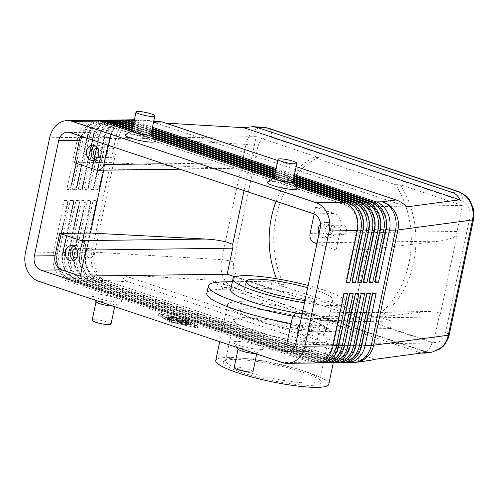 <?xml version="1.0" encoding="UTF-8"?>
<svg xmlns="http://www.w3.org/2000/svg" width="499" height="499" viewBox="0 0 499 499"><rect width="100%" height="100%" fill="white"/><g stroke="black" fill="none" stroke-linecap="round" stroke-linejoin="round"><path stroke-width="0.37" stroke-dasharray="2.5 1.87" d="M309.63 320.002A44.268 7.098 11.9 0 0 248.851 308.881A44.268 7.098 11.9 0 0 239.919 311.214A44.268 7.098 11.9 0 0 256.842 320.682A44.268 7.098 11.9 0 0 317.62 331.81A44.268 7.098 11.9 0 0 326.552 329.471A44.268 7.098 11.9 0 0 309.63 320.002M431.791 352.182L424.449 351.539A9.624 5.526 108.4 0 0 429.078 348.764A9.624 5.526 108.4 0 0 432.146 342.171C438.777 343.543 443.249 340.387 445.557 332.714A9.624 1.541 -168.1 0 1 448.994 334.311A9.624 1.541 -168.1 0 1 449.237 334.773L449.219 334.823M238.453 285.197A9.624 5.526 -71.6 0 1 233.825 287.973C229.216 286.22 225.698 282.627 223.265 277.182C220.97 271.637 220.433 265.792 221.65 259.648A9.624 1.541 -168.1 0 1 227.55 260.466A9.624 1.541 -168.1 0 1 233.594 262.031C232.578 270.134 235.222 275.66 241.522 278.604A9.624 5.526 -71.6 0 1 238.453 285.197M268.605 128.255A9.624 5.526 -71.6 0 1 271.001 130.763A9.624 5.526 -71.6 0 1 271.294 137.312C264.663 135.94 260.191 139.096 257.883 146.768A9.624 1.541 11.9 0 0 251.839 145.203A9.624 1.541 11.9 0 0 245.938 144.386C247.298 138.292 250.055 133.62 254.203 130.37C257.172 128.168 260.347 127.151 263.734 127.314M445.557 332.714L469.846 217.452C470.863 209.349 468.218 203.823 461.918 200.885A9.624 5.526 108.4 0 0 461.625 194.329A9.624 5.526 108.4 0 0 459.423 191.903M421.437 353.055L223.714 287.38C220.022 286.12 215.955 283.7 211.495 280.12L121.912 274.887C122.567 278.242 124.713 280.55 128.349 281.804L362.386 359.854L370.133 360.44M158.364 121.157L154.035 122.442L165.618 123.116M183.694 320.539L179.147 319.822L179.21 319.048L171.145 319.148L169.46 318.699L179.44 318.524L181.131 318.967L181.068 319.797L187.113 320.969L179.752 321.113L178.062 320.664L183.694 320.539L183.301 322.398L177.862 322.473L179.359 322.972L186.72 322.828L180.675 321.655L180.744 320.832L179.054 320.383L169.067 320.558L170.758 321.007L178.817 320.907L178.754 321.68L183.301 322.398L183.694 320.539M315.393 362.973A23.097 18.544 89.3 0 1 310.397 362.187L66.735 280.931A23.097 18.544 89.3 0 1 55.426 270.165A23.097 18.544 89.3 0 1 53.499 252.637L64.465 200.586L68.17 201.259L57.198 253.317A20.403 16.38 -90.7 0 0 58.901 268.799A20.403 16.38 -90.7 0 0 68.887 278.305L312.549 359.561A20.403 16.38 -90.7 0 0 316.965 360.259A20.403 16.38 -90.7 0 0 324.974 357.527A20.403 16.38 -90.7 0 0 332.546 345.14L343.749 293.081L332.777 345.14A20.403 16.38 89.3 0 1 325.198 357.521A20.403 16.38 89.3 0 1 317.196 360.253A20.403 16.38 89.3 0 1 312.779 359.561L69.118 278.305A20.403 16.38 89.3 0 1 59.132 268.793A20.403 16.38 89.3 0 1 57.429 253.311L68.394 201.259L67.908 200.542L56.942 252.594A23.097 18.544 -90.7 0 0 58.87 270.121A23.097 18.544 -90.7 0 0 70.178 280.887L313.84 362.143A23.097 18.544 -90.7 0 0 317.115 362.848M344.079 362.605A23.097 18.544 89.3 0 1 339.083 361.819L95.421 280.563A23.097 18.544 89.3 0 1 84.113 269.797A23.097 18.544 89.3 0 1 82.185 252.269L93.157 200.218L96.6 200.174L85.628 252.226A23.097 18.544 -90.7 0 0 87.556 269.753A23.097 18.544 -90.7 0 0 98.864 280.519L342.526 361.775A23.097 18.544 -90.7 0 0 345.801 362.48M321.131 362.898A23.097 18.544 89.3 0 1 316.135 362.112L72.474 280.856A23.097 18.544 89.3 0 1 61.165 270.09A23.097 18.544 89.3 0 1 59.238 252.563L70.203 200.511L73.902 201.184L62.936 253.243A20.403 16.38 -90.7 0 0 64.639 268.724A20.403 16.38 -90.7 0 0 74.625 278.23L318.287 359.486A20.403 16.38 -90.7 0 0 322.703 360.184A20.403 16.38 -90.7 0 0 330.706 357.452A20.403 16.38 -90.7 0 0 338.285 345.065L349.487 293.007L338.515 345.065A20.403 16.38 89.3 0 1 330.937 357.452A20.403 16.38 89.3 0 1 322.934 360.178A20.403 16.38 89.3 0 1 318.518 359.486L74.856 278.23A20.403 16.38 89.3 0 1 64.87 268.718A20.403 16.38 89.3 0 1 63.167 253.236L74.133 201.184L73.646 200.467L62.681 252.519A23.097 18.544 -90.7 0 0 64.608 270.046A23.097 18.544 -90.7 0 0 75.917 280.812L319.578 362.068A23.097 18.544 -90.7 0 0 322.853 362.779M326.87 362.823A23.097 18.544 89.3 0 1 321.867 362.037L78.212 280.781A23.097 18.544 89.3 0 1 66.903 270.015A23.097 18.544 89.3 0 1 64.976 252.488L75.942 200.436L79.64 201.116L68.675 253.168A20.403 16.38 -90.7 0 0 70.378 268.649A20.403 16.38 -90.7 0 0 80.364 278.155L324.026 359.417A20.403 16.38 -90.7 0 0 328.442 360.11A20.403 16.38 -90.7 0 0 336.445 357.378A20.403 16.38 -90.7 0 0 344.023 344.99L354.995 292.938L344.254 344.99A20.403 16.38 89.3 0 1 336.675 357.378A20.403 16.38 89.3 0 1 328.666 360.11A20.403 16.38 89.3 0 1 324.256 359.411L80.595 278.155A20.403 16.38 89.3 0 1 70.609 268.649A20.403 16.38 89.3 0 1 68.899 253.168L79.871 201.109L79.385 200.392L68.413 252.444A23.097 18.544 -90.7 0 0 70.347 269.971A23.097 18.544 -90.7 0 0 81.655 280.737L325.311 361.993A23.097 18.544 -90.7 0 0 328.585 362.704M332.602 362.754A23.097 18.544 89.3 0 1 327.606 361.962L83.951 280.706A23.097 18.544 89.3 0 1 72.642 269.947A23.097 18.544 89.3 0 1 70.708 252.419L81.68 200.361L85.379 201.041L74.407 253.093A20.403 16.38 -90.7 0 0 76.116 268.574A20.403 16.38 -90.7 0 0 86.102 278.086L329.764 359.342A20.403 16.38 -90.7 0 0 334.18 360.035A20.403 16.38 -90.7 0 0 342.183 357.303A20.403 16.38 -90.7 0 0 349.762 344.921L360.733 292.863L349.992 344.915A20.403 16.38 89.3 0 1 342.414 357.303A20.403 16.38 89.3 0 1 334.405 360.035A20.403 16.38 89.3 0 1 329.995 359.336L86.333 278.08A20.403 16.38 89.3 0 1 76.347 268.574A20.403 16.38 89.3 0 1 74.638 253.093L85.61 201.035L85.123 200.317L74.151 252.375A23.097 18.544 -90.7 0 0 76.085 269.897A23.097 18.544 -90.7 0 0 87.387 280.663L331.049 361.918A23.097 18.544 -90.7 0 0 334.324 362.63M338.341 362.679A23.097 18.544 89.3 0 1 333.344 361.894L89.683 280.631A23.097 18.544 89.3 0 1 78.38 269.872A23.097 18.544 89.3 0 1 76.447 252.344L87.419 200.292L91.117 200.966L80.146 253.018A20.403 16.38 -90.7 0 0 81.855 268.506A20.403 16.38 -90.7 0 0 91.841 278.012L335.503 359.268A20.403 16.38 -90.7 0 0 339.913 359.96A20.403 16.38 -90.7 0 0 347.922 357.234A20.403 16.38 -90.7 0 0 355.5 344.846L366.696 292.788L355.731 344.84A20.403 16.38 89.3 0 1 348.152 357.228A20.403 16.38 89.3 0 1 340.143 359.96A20.403 16.38 89.3 0 1 335.727 359.268L92.072 278.005A20.403 16.38 89.3 0 1 82.079 268.499A20.403 16.38 89.3 0 1 80.376 253.018L91.348 200.966L90.862 200.242L79.89 252.301A23.097 18.544 -90.7 0 0 81.824 269.828A23.097 18.544 -90.7 0 0 93.126 280.588L336.788 361.85A23.097 18.544 -90.7 0 0 340.062 362.555M93.157 200.218L96.856 200.891L85.884 252.949A20.403 16.38 -90.7 0 0 87.587 268.431A20.403 16.38 -90.7 0 0 97.579 277.937L341.241 359.193A20.403 16.38 -90.7 0 0 345.651 359.891A20.403 16.38 -90.7 0 0 353.66 357.159A20.403 16.38 -90.7 0 0 361.239 344.772L372.435 292.713L361.463 344.772A20.403 16.38 89.3 0 1 353.891 357.153A20.403 16.38 89.3 0 1 345.882 359.885A20.403 16.38 89.3 0 1 341.466 359.193L97.81 277.937A20.403 16.38 89.3 0 1 87.818 268.425A20.403 16.38 89.3 0 1 86.115 252.943L97.087 200.891L96.6 200.174M346.493 282.004L346.1 281.929L357.066 229.877A20.403 16.38 -90.7 0 0 355.363 214.395A20.403 16.38 -90.7 0 0 345.377 204.883L101.715 123.627A20.403 16.38 -90.7 0 0 97.299 122.935A20.403 16.38 -90.7 0 0 89.296 125.661A20.403 16.38 -90.7 0 0 81.717 138.048L70.746 190.107L70.259 189.383L66.816 189.427L77.788 137.375A23.097 18.544 89.3 0 1 86.364 123.353A23.097 18.544 89.3 0 1 95.428 120.259M97.155 120.34A23.097 18.544 -90.7 0 0 89.808 123.309A23.097 18.544 -90.7 0 0 81.231 137.331L70.259 189.383M66.816 189.427L70.515 190.107L81.487 138.055A20.403 16.38 89.3 0 1 89.065 125.667A20.403 16.38 89.3 0 1 97.068 122.935A20.403 16.38 89.3 0 1 101.484 123.633L345.146 204.889A20.403 16.38 89.3 0 1 355.132 214.395A20.403 16.38 89.3 0 1 356.841 229.877L345.869 281.929L346.356 282.652M120.103 120.047A23.097 18.544 -90.7 0 0 112.762 123.016A23.097 18.544 -90.7 0 0 104.179 137.038L93.213 189.09L89.77 189.133L93.469 189.813L104.434 137.761A20.403 16.38 89.3 0 1 112.013 125.374A20.403 16.38 89.3 0 1 120.022 122.642A20.403 16.38 89.3 0 1 124.438 123.334L368.094 204.596A20.403 16.38 89.3 0 1 378.086 214.102A20.403 16.38 89.3 0 1 379.789 229.584L368.817 281.636L369.304 282.353M125.842 119.972A23.097 18.544 -90.7 0 0 118.494 122.941A23.097 18.544 -90.7 0 0 109.917 136.963L98.945 189.015L95.509 189.059L106.474 137.007A23.097 18.544 89.3 0 1 115.051 122.985A23.097 18.544 89.3 0 1 124.12 119.891M114.365 120.122A23.097 18.544 -90.7 0 0 107.023 123.091A23.097 18.544 -90.7 0 0 98.44 137.113L87.475 189.165L84.032 189.208L87.73 189.888L98.702 137.83A20.403 16.38 89.3 0 1 106.275 125.442A20.403 16.38 89.3 0 1 114.283 122.717A20.403 16.38 89.3 0 1 118.7 123.409L362.355 204.665A20.403 16.38 89.3 0 1 372.348 214.177A20.403 16.38 89.3 0 1 374.05 229.659L363.079 281.71L363.565 282.428M89.77 189.133L100.736 137.082A23.097 18.544 89.3 0 1 109.318 123.06A23.097 18.544 89.3 0 1 118.382 119.966M108.626 120.19A23.097 18.544 -90.7 0 0 101.285 123.159A23.097 18.544 -90.7 0 0 92.708 137.181L81.736 189.24L78.293 189.283L81.992 189.957L92.964 137.905A20.403 16.38 89.3 0 1 100.542 125.517A20.403 16.38 89.3 0 1 108.545 122.791A20.403 16.38 89.3 0 1 112.961 123.484L356.623 204.74A20.403 16.38 89.3 0 1 366.609 214.246A20.403 16.38 89.3 0 1 368.312 229.733L357.346 281.785L357.833 282.503M84.032 189.208L94.997 137.156A23.097 18.544 89.3 0 1 103.58 123.134A23.097 18.544 89.3 0 1 112.643 120.041M102.888 120.265A23.097 18.544 -90.7 0 0 95.546 123.234A23.097 18.544 -90.7 0 0 86.969 137.256L75.998 189.314L72.555 189.358L76.253 190.032L87.225 137.98A20.403 16.38 89.3 0 1 94.804 125.592A20.403 16.38 89.3 0 1 102.806 122.86A20.403 16.38 89.3 0 1 107.223 123.559L350.884 204.815A20.403 16.38 89.3 0 1 360.871 214.321A20.403 16.38 89.3 0 1 362.573 229.802L351.608 281.86L352.094 282.577M78.293 189.283L89.265 137.231A23.097 18.544 89.3 0 1 97.841 123.203A23.097 18.544 89.3 0 1 106.905 120.116M72.555 189.358L83.526 137.3A23.097 18.544 89.3 0 1 92.103 123.278A23.097 18.544 89.3 0 1 101.166 120.19M352.232 281.929L351.839 281.854L362.804 229.802A20.403 16.38 -90.7 0 0 361.101 214.321A20.403 16.38 -90.7 0 0 351.115 204.808L107.453 123.552A20.403 16.38 -90.7 0 0 103.037 122.86A20.403 16.38 -90.7 0 0 95.028 125.592A20.403 16.38 -90.7 0 0 87.456 137.974L76.484 190.032L75.998 189.314M357.964 281.854L357.571 281.779L368.543 229.727A20.403 16.38 -90.7 0 0 366.84 214.246A20.403 16.38 -90.7 0 0 356.847 204.74L113.192 123.478A20.403 16.38 -90.7 0 0 108.776 122.785A20.403 16.38 -90.7 0 0 100.767 125.517A20.403 16.38 -90.7 0 0 93.194 137.905L82.223 189.957L81.736 189.24M363.702 281.779L363.309 281.71L374.281 229.652A20.403 16.38 -90.7 0 0 372.578 214.171A20.403 16.38 -90.7 0 0 362.586 204.665L118.924 123.409A20.403 16.38 -90.7 0 0 114.514 122.71A20.403 16.38 -90.7 0 0 106.505 125.442A20.403 16.38 -90.7 0 0 98.927 137.83L87.961 189.882L87.475 189.165M369.441 281.704L369.048 281.636L380.02 229.577A20.403 16.38 -90.7 0 0 378.311 214.096A20.403 16.38 -90.7 0 0 368.324 204.59L124.663 123.334A20.403 16.38 -90.7 0 0 120.253 122.635A20.403 16.38 -90.7 0 0 112.244 125.368A20.403 16.38 -90.7 0 0 104.665 137.755L93.7 189.807L93.213 189.09M375.179 281.636L374.786 281.561L385.758 229.509A20.403 16.38 -90.7 0 0 384.049 214.027A20.403 16.38 -90.7 0 0 374.063 204.515L130.401 123.259A20.403 16.38 -90.7 0 0 125.991 122.567A20.403 16.38 -90.7 0 0 117.982 125.293A20.403 16.38 -90.7 0 0 110.404 137.68L99.432 189.739L98.945 189.015M95.509 189.059L99.207 189.739L110.173 137.687A20.403 16.38 89.3 0 1 117.752 125.299A20.403 16.38 89.3 0 1 125.76 122.567A20.403 16.38 89.3 0 1 130.17 123.265L373.832 204.521A20.403 16.38 89.3 0 1 383.818 214.027A20.403 16.38 89.3 0 1 385.527 229.509L374.556 281.561L375.042 282.284M276.09 201.303A88.541 71.083 89.3 0 1 313.883 157.478L395.595 184.73A88.541 71.083 89.3 0 1 375.223 317.214L279.409 285.266L284 285.203A88.541 71.083 89.3 0 1 318.474 157.422L256.187 136.645L250.704 162.674A7.697 6.181 89.3 0 1 249.194 166.024L243.506 167.402L229.178 168.581L105.351 162.375L74.594 162.768M395.595 184.73L400.186 184.667A88.541 71.083 89.3 0 1 379.814 317.158L391.703 321.119L390.131 328.554L433.481 343.013L438.97 316.984A7.697 6.181 89.3 0 1 440.474 313.634L437.498 312.368L429.209 311.482L423.932 311.831L352.063 320.258L366.946 249.612L336.195 250.011L340.898 227.7A11.552 9.269 -90.7 0 0 334.28 213.553L315.593 207.322L314.177 214.027M366.946 249.612L438.821 241.185C444.266 240.518 449.094 239.246 453.298 237.368L456.978 235.316A7.697 6.181 89.3 0 1 456.99 231.467L462.473 205.445L400.186 184.667M76.466 257.927A4.734 3.799 -90.7 0 0 79.79 254.44A4.734 3.799 -90.7 0 0 76.347 248.49M86.208 251.814A4.734 3.799 -90.7 0 0 89.945 257.771A4.734 3.799 -90.7 0 0 93.562 254.265A4.734 3.799 -90.7 0 0 89.826 248.302A4.734 3.799 -90.7 0 0 86.208 251.814M73.908 260.391A7.697 6.181 -90.7 0 0 76.21 260.915A7.697 6.181 -90.7 0 0 82.092 255.207A7.697 6.181 -90.7 0 0 76.016 245.514A7.697 6.181 -90.7 0 0 73.727 246.094M325.298 228.866A4.734 3.799 -90.7 0 0 329.034 234.823A4.734 3.799 -90.7 0 0 332.646 231.318A4.734 3.799 -90.7 0 0 328.91 225.361A4.734 3.799 -90.7 0 0 325.298 228.866M339.064 228.692A4.734 3.799 -90.7 0 0 342.801 234.649A4.734 3.799 -90.7 0 0 346.418 231.143A4.734 3.799 -90.7 0 0 342.682 225.186A4.734 3.799 -90.7 0 0 339.064 228.692M320.514 224.12A7.697 6.181 89.3 0 1 324.281 222.454A7.697 6.181 89.3 0 1 330.363 232.147A7.697 6.181 89.3 0 1 324.481 237.848A7.697 6.181 89.3 0 1 318.992 233.888M322.99 228.099A7.697 6.181 -90.7 0 0 329.072 237.792A7.697 6.181 -90.7 0 0 334.948 232.085A7.697 6.181 -90.7 0 0 328.872 222.392A7.697 6.181 -90.7 0 0 322.99 228.099M97.623 157.541A4.734 3.799 -90.7 0 0 100.948 154.048A4.734 3.799 -90.7 0 0 97.505 148.103M107.366 151.422A4.734 3.799 -90.7 0 0 111.102 157.378A4.734 3.799 -90.7 0 0 114.714 153.873A4.734 3.799 -90.7 0 0 110.978 147.916A4.734 3.799 -90.7 0 0 107.366 151.422M95.066 160.004A7.697 6.181 -90.7 0 0 97.367 160.522A7.697 6.181 -90.7 0 0 103.249 154.821A7.697 6.181 -90.7 0 0 97.168 145.128A7.697 6.181 -90.7 0 0 94.885 145.708M304.141 329.259A4.734 3.799 -90.7 0 0 307.877 335.216A4.734 3.799 -90.7 0 0 311.488 331.71A4.734 3.799 -90.7 0 0 307.752 325.747A4.734 3.799 -90.7 0 0 304.141 329.259M317.913 329.078A4.734 3.799 -90.7 0 0 321.649 335.041A4.734 3.799 -90.7 0 0 325.261 331.529A4.734 3.799 -90.7 0 0 321.524 325.573A4.734 3.799 -90.7 0 0 317.913 329.078M300.018 323.938A7.697 6.181 89.3 0 1 303.124 322.841A7.697 6.181 89.3 0 1 309.205 332.534A7.697 6.181 89.3 0 1 303.323 338.241A7.697 6.181 89.3 0 1 297.841 334.28M301.839 328.485A7.697 6.181 -90.7 0 0 307.914 338.179A7.697 6.181 -90.7 0 0 313.796 332.477A7.697 6.181 -90.7 0 0 307.715 322.784A7.697 6.181 -90.7 0 0 301.839 328.485M254.995 353.442A9.624 1.541 11.9 0 0 256.736 353.155A9.624 1.541 11.9 0 0 256.91 352.936A9.624 1.541 11.9 0 0 253.23 350.878A9.624 1.541 11.9 0 0 243.468 348.701A9.624 1.541 11.9 0 0 238.079 348.969A9.624 1.541 11.9 0 0 238.148 349.238M257.852 345.258A15.4 2.47 11.9 0 0 241.142 341.647A15.4 2.47 11.9 0 0 233.719 342.632A15.4 2.47 11.9 0 0 239.489 345.495A15.4 2.47 11.9 0 0 263.453 348.901A15.4 2.47 11.9 0 0 257.852 345.258M252.993 371.53A9.624 1.541 11.9 0 0 249.313 369.472A9.624 1.541 11.9 0 0 239.551 367.295A9.624 1.541 11.9 0 0 234.156 367.557M96.139 301.883A9.624 1.541 -168.1 0 1 96.064 301.608A9.624 1.541 -168.1 0 1 101.459 301.346A9.624 1.541 -168.1 0 1 111.221 303.523A9.624 1.541 -168.1 0 1 114.901 305.581A9.624 1.541 -168.1 0 1 114.726 305.8A9.624 1.541 -168.1 0 1 112.98 306.087M115.837 297.897A15.4 2.47 11.9 0 0 99.133 294.291A15.4 2.47 11.9 0 0 91.71 295.277A15.4 2.47 11.9 0 0 97.48 298.134A15.4 2.47 11.9 0 0 121.444 301.546A15.4 2.47 11.9 0 0 115.837 297.897M92.147 320.202A9.624 1.541 -168.1 0 1 97.542 319.934A9.624 1.541 -168.1 0 1 107.304 322.111A9.624 1.541 -168.1 0 1 110.984 324.169M292.95 181.904A9.624 1.541 11.9 0 0 292.882 181.63A9.624 1.541 11.9 0 0 289.277 179.846A9.624 1.541 11.9 0 0 274.294 177.713A9.624 1.541 11.9 0 0 274.119 177.931M267.576 181.973A15.4 2.47 -168.1 0 1 291.541 185.379A15.4 2.47 -168.1 0 1 297.31 188.235M132.11 130.576A9.624 1.541 -168.1 0 1 132.285 130.358A9.624 1.541 -168.1 0 1 147.261 132.484A9.624 1.541 -168.1 0 1 150.866 134.275A9.624 1.541 -168.1 0 1 150.941 134.543M125.567 134.611A15.4 2.47 -168.1 0 1 149.532 138.017A15.4 2.47 -168.1 0 1 155.301 140.88M206.804 293.356A76.989 12.344 -168.1 0 1 222.348 289.295L270.545 288.678L235.123 276.864M304.945 300.541A44.268 7.098 11.9 0 0 323.882 302.063A44.268 7.098 11.9 0 0 332.821 299.724A44.268 7.098 11.9 0 0 315.898 290.262A44.268 7.098 11.9 0 0 307.646 287.736M243.967 370.907A48.122 7.716 11.9 0 0 292.776 381.791A48.122 7.716 11.9 0 0 319.747 380.463A48.122 7.716 11.9 0 0 319.379 379.103A48.122 7.716 11.9 0 0 301.346 370.171A48.122 7.716 11.9 0 0 226.459 359.523A48.122 7.716 11.9 0 0 225.573 360.615A48.122 7.716 11.9 0 0 243.967 370.907M242.433 372.778A50.043 8.021 11.9 0 0 296.73 384.517A50.043 8.021 11.9 0 0 320.851 381.305A50.043 8.021 11.9 0 0 302.101 372.017A50.043 8.021 11.9 0 0 224.213 360.939A50.043 8.021 11.9 0 0 242.433 372.778M252.494 330.444A48.122 7.716 11.9 0 0 327.201 341.204A48.122 7.716 11.9 0 0 328.267 340A48.122 7.716 11.9 0 0 309.873 329.708A48.122 7.716 11.9 0 0 261.071 318.824A48.122 7.716 11.9 0 0 234.1 320.158A48.122 7.716 11.9 0 0 234.592 321.693A48.122 7.716 11.9 0 0 252.494 330.444M230.65 289.844A57.747 9.256 -168.1 0 1 263.01 288.254A57.747 9.256 -168.1 0 1 321.581 301.315A57.747 9.256 -168.1 0 1 343.655 313.659A57.747 9.256 -168.1 0 1 297.572 313.185M304.471 302.787A57.747 9.256 11.9 0 0 346.007 302.506A57.747 9.256 11.9 0 0 323.932 290.156A57.747 9.256 11.9 0 0 308.12 285.484M328.766 384.305A57.747 9.256 11.9 0 0 306.692 371.955A57.747 9.256 11.9 0 0 248.128 358.893A57.747 9.256 11.9 0 0 215.761 360.49M318.443 316.185A57.747 9.256 11.9 0 0 259.879 303.124A57.747 9.256 11.9 0 0 227.519 304.721A57.747 9.256 11.9 0 0 249.594 317.065A57.747 9.256 11.9 0 0 308.157 330.126A57.747 9.256 11.9 0 0 340.524 328.535A57.747 9.256 11.9 0 0 318.443 316.185M279.409 285.266A88.541 71.083 89.3 0 1 276.546 278.735M318.474 157.422L313.883 157.478M379.814 317.158L375.223 317.214M244.017 190.606L249.194 166.024M270.545 288.678L272.111 281.236L284 285.203M440.474 313.634L456.978 235.316M232.359 281.748L272.111 281.236M391.703 321.119L343.505 321.736A76.989 12.344 -168.1 0 1 293.106 316.235M390.131 328.554L341.94 329.172A76.989 12.344 -168.1 0 1 291.092 323.589M294.254 347.447L305.288 351.128A11.552 9.269 -90.7 0 0 307.783 351.521A11.552 9.269 -90.7 0 0 316.609 342.963L321.306 320.651L302.063 314.233M433.481 343.013L286.601 344.896M316.946 243.593L336.195 250.011M256.187 136.645L109.306 138.529L90.618 132.297A11.552 9.269 -90.7 0 0 88.117 131.904A11.552 9.269 -90.7 0 0 80.994 136.239M107.896 145.215L109.306 138.529M321.306 320.651L352.063 320.258M103.705 170.19L105.351 162.375M315.593 207.322L462.473 205.445M133.863 122.261L152.239 128.393M275.872 169.623L294.248 175.748M294.485 174.638L276.103 168.506M152.476 127.276L134.094 121.151M133.47 124.12L151.846 130.251M275.479 171.475L293.861 177.607M294.092 176.496L275.716 170.365M152.083 129.135L133.701 123.004M133.077 125.979L151.459 132.104M275.086 173.334L293.468 179.465M293.705 178.349L275.323 172.224M151.69 130.994L133.314 124.862M132.684 127.831L151.066 133.963M274.7 175.193L293.075 181.318M293.312 180.208L274.93 174.076M151.303 132.846L132.921 126.721M132.297 129.69L152.264 136.346M274.307 177.045L294.273 183.707M293.244 182.172L274.544 175.935M151.228 134.811L132.528 128.574M294.959 184.73L274.294 177.713M152.95 137.368L132.141 130.432M296.169 166.654L277.787 160.522M87.419 200.292L90.862 200.242M81.68 200.361L85.123 200.317M75.942 200.436L79.385 200.392M70.203 200.511L73.646 200.467M64.465 200.586L67.908 200.542M130.925 131.218L153.979 138.909M272.934 178.58L295.988 186.264M372.691 293.437L372.204 292.72M372.435 292.713L376.134 293.393M366.952 293.512L366.466 292.794M366.696 292.788L370.395 293.468M361.22 293.587L360.733 292.863M360.958 292.863L364.657 293.537M355.481 293.655L354.995 292.938M355.226 292.938L358.924 293.612M349.743 293.73L349.256 293.013M349.487 293.007L353.186 293.686M344.004 293.805L343.518 293.088M169.292 321.805L197.33 328.174L186.495 321.581L158.457 315.212L169.292 321.805L169.679 319.946L158.85 313.353L186.888 319.722L197.716 326.315L169.679 319.946M343.749 293.081L347.447 293.761M176.627 318.044L169.479 318.137L166.123 316.672L168.98 317.626L170.982 317.601L168.375 316.647L172.13 317.582L174.139 317.557L171.438 316.946L170.621 316.616L171.687 316.684L176.821 317.994L176.234 319.903L170.228 318.474L173.746 319.416L171.737 319.441L167.982 318.505L170.596 319.46L168.587 319.485L165.737 318.53L167.471 319.628L169.092 319.996L176.234 319.903M168.587 319.485L168.98 317.626M170.596 319.46L170.982 317.601M171.737 319.441L172.13 317.582M173.746 319.416L174.139 317.557M183.844 324.462L185.335 324.961L190.075 324.855L188.385 324.406L183.844 324.462L184.237 322.604L188.778 322.547L190.468 322.996L185.728 323.103L184.237 322.604M196.226 325.816L170.346 319.934L160.347 313.852L186.227 319.734L196.226 325.816L195.833 327.675L169.953 321.793L170.346 319.934M169.953 321.793L159.954 315.711L160.347 313.852M159.954 315.711L185.834 321.593L186.227 319.734M185.834 321.593L195.833 327.675M197.33 328.174L197.716 326.315M158.457 315.212L158.85 313.353M186.495 321.581L186.888 319.722M180.176 323.863L188.192 323.888L186.695 323.389L179.883 323.477L170.733 321.574L180.176 323.863L180.569 322.005L171.126 319.716L180.276 321.618L187.088 321.531L188.585 322.03L180.569 322.005M179.883 323.477L180.276 321.618M178.754 321.68L179.147 319.822M178.817 320.907L179.21 319.048M180.675 321.655L181.068 319.797M374.98 359.28L121.912 274.887M427.687 352.219L211.495 280.12M407.103 206.836L154.035 122.442M418.499 352.338L424.449 351.539L233.825 287.973L223.714 287.38M473.532 219.46A9.624 1.541 11.9 0 0 473.283 219.049A9.624 1.541 11.9 0 0 469.846 217.452M128.349 281.804L104.971 280.438A23.097 15.6 93.3 0 1 95.802 269.728A23.097 15.6 93.3 0 1 94.76 252.226L221.65 259.648L245.938 144.386L119.049 136.963A23.097 15.6 93.3 0 1 126.74 122.922A23.097 15.6 93.3 0 1 135.304 119.81A23.097 15.6 93.3 0 1 138.66 120.558L153.704 121.438M25.387 252.999L53.499 252.637L57.198 253.317L56.942 252.594L62.936 253.243L62.681 252.519L64.976 252.488L68.899 253.168L68.413 252.444L74.638 253.093L74.151 252.375L80.376 253.018L79.89 252.301L82.185 252.269L85.884 252.949L85.628 252.226L91.729 252.145A23.097 3.705 -168.1 0 1 93.17 252.157A23.097 3.705 -168.1 0 1 94.76 252.226L119.049 136.963A23.097 3.705 11.9 0 0 117.458 136.894A23.097 3.705 11.9 0 0 116.017 136.888L109.917 136.963L110.173 137.687L104.179 137.038L104.434 137.761L100.736 137.082L98.44 137.113L98.927 137.83L92.708 137.181L93.194 137.905L89.265 137.231L86.969 137.256L87.225 137.98L81.231 137.331L81.487 138.055L77.788 137.375L49.675 137.736M38.623 281.286L66.735 280.931L68.887 278.305L70.178 280.887L72.474 280.856L74.625 278.23L75.917 280.812L78.212 280.781L80.364 278.155L81.655 280.737L83.951 280.706L86.333 278.08L87.387 280.663L89.683 280.631L92.072 278.005L93.126 280.588L95.421 280.563L97.579 277.937L98.864 280.519L104.971 280.438A23.097 18.544 -90.7 0 1 93.662 269.672A23.097 18.544 -90.7 0 1 91.729 252.145L116.017 136.888A23.097 18.544 -90.7 0 1 124.6 122.86A23.097 18.544 -90.7 0 1 133.663 119.772M356.398 362.28A23.097 20.777 82.4 0 1 348.626 361.694L362.386 359.854M353.623 362.48A23.097 18.544 -90.7 0 1 348.626 361.694L342.526 361.775L341.241 359.193L339.083 361.819L336.788 361.85L335.503 359.268L333.344 361.894L331.049 361.918L329.995 359.336L327.606 361.962L325.311 361.993L324.256 359.411L321.867 362.037L319.578 362.068L318.287 359.486L316.135 362.112L313.84 362.143L312.549 359.561L310.397 362.187L282.278 362.542M333.033 345.857L332.546 345.14L333.17 345.208M338.771 345.782L338.285 345.065L338.908 345.133M344.51 345.713L344.023 344.99L344.647 345.065M350.248 345.639L349.762 344.921L350.385 344.99M355.987 345.564L355.5 344.846L356.124 344.915M361.725 345.489L361.239 344.772L361.862 344.84M357.321 230.594L356.841 229.877L357.452 229.945M100.424 121.051L101.484 123.633L103.1 121.943M344.085 202.307L345.146 204.889L346.605 203.386M134.206 120.615L138.66 120.558A23.097 18.544 -90.7 0 0 134.381 119.779M363.06 230.526L362.573 229.802L363.191 229.871M106.162 120.976L107.223 123.559L108.838 121.868M352.338 203.318L350.884 204.815L349.824 202.232M368.798 230.451L368.312 229.733L368.929 229.796M111.901 120.901L112.961 123.484L114.577 121.793M358.076 203.243L356.623 204.74L355.562 202.157M374.537 230.376L374.05 229.659L374.668 229.727M117.639 120.827L118.7 123.409L120.315 121.719M363.815 203.168L362.355 204.665L361.301 202.083M380.275 230.301L379.789 229.584L380.406 229.652M123.378 120.752L124.438 123.334L126.054 121.644M369.553 203.093L368.094 204.596L367.039 202.014M386.014 230.226L385.527 229.509L386.139 229.577M129.116 120.683L130.17 123.265L131.786 121.575M375.292 203.024L373.832 204.521L372.778 201.939M96.27 169.997L220.577 168.406M302.238 313.391L423.932 311.831M438.821 241.185L314.52 242.782M222.348 289.295L223.914 281.854M341.94 329.172L343.505 321.736M289.62 351.327L305.288 351.128M310.11 233.351L456.99 231.467M438.97 316.984L292.083 318.867M250.704 162.674L163.603 163.791M320.239 227.968L340.898 227.7M295.951 343.225L316.609 342.963M69.96 132.566L90.618 132.297M313.622 213.822L334.28 213.553M169.092 319.996L169.479 318.137M167.471 319.628L167.864 317.769M165.805 318.612L166.198 316.753M167.545 318.849L167.938 316.99M168.35 318.711L168.743 316.853M169.498 318.693L169.891 316.834M171.051 318.805L171.438 316.946M171.294 318.543L171.687 316.684M175.611 319.522L176.004 317.663M185.335 324.961L185.728 323.103M188.385 324.406L188.778 322.547M189.882 324.905L190.275 323.046M181.05 323.982L181.443 322.123M171.55 321.905L171.943 320.046M171.799 321.643L172.192 319.784M186.695 323.389L187.088 321.531M188.192 323.888L188.585 322.03M177.862 322.473L178.255 320.614M170.758 321.007L171.145 319.148M169.261 320.508L169.654 318.649M179.054 320.383L179.44 318.524M180.744 320.832L181.131 318.967M185.522 322.423L185.915 320.564M186.526 322.878L186.919 321.019M179.359 322.972L179.752 321.113M257.883 146.768L233.594 262.031M461.918 200.885L271.294 137.312M241.522 278.604L432.146 342.171M234.592 321.693C232.497 318.761 232.896 315.805 233.089 315.599C233.002 315.312 233.819 312.493 236.869 310.665C239.146 309.349 242.452 308.519 251.577 308.738C266.909 309.218 293.212 314.333 310.278 320.102C317.264 322.404 322.554 324.737 326.159 327.101L329.565 330.201C331.617 333.101 331.224 336.014 331.03 336.239C331.124 336.507 330.301 339.376 327.201 341.204M134.387 119.772A23.097 23.097 0 0 1 135.304 119.81L153.823 120.889M179.858 169.211L229.178 168.581M302.3 313.11L429.209 311.482M76.172 257.946L89.945 257.771M71.625 260.971L76.21 260.915M329.034 234.823L342.801 234.649M324.481 237.848L329.072 237.792M97.33 157.559L111.102 157.378M92.777 160.584L97.367 160.522M307.877 335.216L321.649 335.041M303.323 338.241L307.914 338.179M236.931 347.423L233.719 342.632M94.922 300.061L91.71 295.277M326.552 329.471L332.821 299.724M319.379 379.103L320.851 381.305M319.747 380.463L328.267 340M219.728 341.684L227.519 304.721M333.32 362.723L340.524 328.535M343.655 313.659L346.007 302.506M225.573 360.615L234.1 320.158M226.459 359.523L224.213 360.939M239.919 311.214L246.182 281.467M114.901 305.581L114.676 306.654M121.444 301.546L114.726 305.8M256.686 354.009L256.91 352.936M256.736 353.155L263.453 348.901M307.715 322.784L303.124 322.841M321.524 325.573L307.752 325.747M97.168 145.128L92.583 145.184M110.978 147.916L97.211 148.091M328.872 222.392L324.281 222.454M342.682 225.186L328.91 225.361M76.016 245.514L71.426 245.577M89.826 248.302L76.054 248.483M67.465 132.173L88.117 131.904M287.131 351.783L307.783 351.521M165.737 318.53L166.123 316.672M167.982 318.505L168.375 316.647M170.228 318.474L170.621 316.616M176.428 319.853L176.821 317.994M183.651 324.512L184.037 322.653M190.075 324.855L190.468 322.996M170.733 321.574L171.126 319.716M188.385 323.839L188.778 321.98M169.067 320.558L169.46 318.699M186.72 322.828L187.113 320.969M177.669 322.522L178.062 320.664M264.401 127.37L263.74 127.32M432.826 352.007L431.81 352.175"/><path stroke-width="0.75" d="M165.618 123.116L243.618 127.675L252.899 126.684L263.734 127.314L267.52 128.093A9.624 5.526 -71.6 0 1 268.581 128.249A9.624 5.526 -71.6 0 1 268.605 128.255L459.223 191.828A9.624 5.526 108.4 0 0 459.199 191.816A9.624 5.526 108.4 0 0 458.138 191.66C463.365 193.4 467.407 196.993 470.283 202.426C473.002 207.971 473.763 213.809 472.559 219.959L448.27 335.222C446.892 341.31 443.917 345.988 439.345 349.238L431.791 352.182L424.824 353.117L421.437 353.055M252.899 126.684L257.403 127.501L452.188 192.458C455.837 193.718 458.375 196.157 459.816 199.775L407.103 206.836C403.429 203.517 399.755 201.228 396.075 199.974L296.169 166.654M277.787 160.522L162.044 121.924L153.823 120.889M294.248 175.748L372.778 201.939A23.097 18.544 89.3 0 1 384.08 212.699A23.097 18.544 89.3 0 1 386.014 230.226L375.042 282.284L378.485 282.241L389.457 230.182L395.557 230.108L371.268 345.37A23.097 3.705 -168.1 0 0 372.528 345.32A23.097 3.705 -168.1 0 0 373.608 345.221L397.896 229.958L472.559 219.959A9.624 1.541 11.9 0 0 473.526 219.51L449.237 334.773A9.624 1.541 -168.1 0 1 448.27 335.222L373.608 345.221A23.097 20.777 82.4 0 1 364.345 359.286A23.097 20.777 82.4 0 1 356.398 362.28L370.133 360.44L374.98 359.28L427.687 352.219L424.824 353.117M317.115 362.848A23.097 18.544 -90.7 0 0 318.836 362.929A23.097 18.544 -90.7 0 0 327.899 359.835A23.097 18.544 -90.7 0 0 336.476 345.813L347.447 293.761L344.004 293.805L333.033 345.857A23.097 18.544 89.3 0 1 324.456 359.879A23.097 18.544 89.3 0 1 315.393 362.973L287.281 363.334A23.097 18.544 89.3 0 1 282.278 362.542L38.623 281.286A23.097 18.544 89.3 0 1 27.314 270.527A23.097 18.544 89.3 0 1 25.387 252.999L49.675 137.736A23.097 18.544 89.3 0 1 58.252 123.715A23.097 18.544 89.3 0 1 67.315 120.621A23.097 18.544 89.3 0 1 72.311 121.407L100.424 121.051L130.925 131.218M333.033 345.857L304.92 346.219A23.097 18.544 89.3 0 1 296.344 360.241A23.097 18.544 89.3 0 1 287.281 363.334M322.853 362.779A23.097 18.544 -90.7 0 0 324.575 362.854A23.097 18.544 -90.7 0 0 333.638 359.76A23.097 18.544 -90.7 0 0 342.214 345.738L353.186 293.686L349.743 293.73L338.771 345.782A23.097 18.544 89.3 0 1 330.195 359.81A23.097 18.544 89.3 0 1 321.131 362.898L318.836 362.929M328.585 362.704A23.097 18.544 -90.7 0 0 330.313 362.779A23.097 18.544 -90.7 0 0 339.376 359.692A23.097 18.544 -90.7 0 0 347.953 345.67L358.924 293.612L355.481 293.655L344.51 345.713A23.097 18.544 89.3 0 1 335.933 359.735A23.097 18.544 89.3 0 1 326.87 362.823L324.575 362.854M334.324 362.63A23.097 18.544 -90.7 0 0 336.045 362.704A23.097 18.544 -90.7 0 0 345.115 359.617A23.097 18.544 -90.7 0 0 353.691 345.595L364.657 293.537L361.22 293.587L350.248 345.639A23.097 18.544 89.3 0 1 341.672 359.66A23.097 18.544 89.3 0 1 332.602 362.754L330.313 362.779M340.062 362.555A23.097 18.544 -90.7 0 0 341.784 362.636A23.097 18.544 -90.7 0 0 350.847 359.542A23.097 18.544 -90.7 0 0 359.43 345.52L370.395 293.468L366.952 293.512L355.987 345.564A23.097 18.544 89.3 0 1 347.404 359.586A23.097 18.544 89.3 0 1 338.341 362.679L336.045 362.704M345.801 362.48A23.097 18.544 -90.7 0 0 347.522 362.561A23.097 18.544 -90.7 0 0 356.585 359.467A23.097 18.544 -90.7 0 0 365.168 345.445L376.134 293.393L372.691 293.437L361.725 345.489A23.097 18.544 89.3 0 1 353.142 359.511A23.097 18.544 89.3 0 1 344.079 362.605L341.784 362.636M295.988 186.264L344.085 202.307A23.097 18.544 89.3 0 1 355.394 213.067A23.097 18.544 89.3 0 1 357.321 230.594L346.356 282.652L349.799 282.609L360.765 230.55A23.097 18.544 -90.7 0 0 358.837 213.023A23.097 18.544 -90.7 0 0 347.529 202.263L294.959 184.73M132.141 130.432L103.867 121.001A23.097 18.544 -90.7 0 0 98.871 120.215A23.097 18.544 -90.7 0 0 97.155 120.34M67.315 120.621L95.428 120.259A23.097 18.544 89.3 0 1 100.424 121.051M344.085 202.307L315.973 202.663A23.097 18.544 89.3 0 1 327.282 213.429A23.097 18.544 89.3 0 1 329.209 230.956L357.321 230.594M133.701 123.004L126.821 120.708A23.097 18.544 -90.7 0 0 121.825 119.922A23.097 18.544 -90.7 0 0 120.103 120.047M121.825 119.922L124.12 119.891A23.097 18.544 89.3 0 1 129.116 120.683L133.863 122.261M134.094 121.151L132.559 120.639A23.097 18.544 -90.7 0 0 127.563 119.847A23.097 18.544 -90.7 0 0 125.842 119.972M133.314 124.862L121.082 120.783A23.097 18.544 -90.7 0 0 116.086 119.997A23.097 18.544 -90.7 0 0 114.365 120.122M116.086 119.997L118.382 119.966A23.097 18.544 89.3 0 1 123.378 120.752L133.47 124.12M132.921 126.721L115.344 120.858A23.097 18.544 -90.7 0 0 110.348 120.072A23.097 18.544 -90.7 0 0 108.626 120.19M110.348 120.072L112.643 120.041A23.097 18.544 89.3 0 1 117.639 120.827L133.077 125.979M132.528 128.574L109.605 120.933A23.097 18.544 -90.7 0 0 104.609 120.147A23.097 18.544 -90.7 0 0 102.888 120.265M104.609 120.147L106.905 120.116A23.097 18.544 89.3 0 1 111.901 120.901L132.684 127.831M98.871 120.215L101.166 120.19A23.097 18.544 89.3 0 1 106.162 120.976L132.297 129.69M293.861 177.607L367.039 202.014A23.097 18.544 89.3 0 1 378.348 212.774A23.097 18.544 89.3 0 1 380.275 230.301L369.304 282.353L372.747 282.309L383.719 230.257A23.097 18.544 -90.7 0 0 381.785 212.73A23.097 18.544 -90.7 0 0 370.483 201.964L294.092 176.496M386.139 229.577L389.457 230.182A23.097 18.544 -90.7 0 0 387.523 212.655A23.097 18.544 -90.7 0 0 376.215 201.895L294.485 174.638M293.468 179.465L361.301 202.083A23.097 18.544 89.3 0 1 372.61 212.848A23.097 18.544 89.3 0 1 374.537 230.376L363.565 282.428L367.008 282.384L377.98 230.332A23.097 18.544 -90.7 0 0 376.053 212.805A23.097 18.544 -90.7 0 0 364.744 202.039L293.705 178.349M293.075 181.318L355.562 202.157A23.097 18.544 89.3 0 1 366.871 212.923A23.097 18.544 89.3 0 1 368.798 230.451L357.833 282.503L361.27 282.459L372.242 230.407A23.097 18.544 -90.7 0 0 370.314 212.88A23.097 18.544 -90.7 0 0 359.006 202.114L293.312 180.208M294.273 183.707L349.824 202.232A23.097 18.544 89.3 0 1 361.133 212.998A23.097 18.544 89.3 0 1 363.06 230.526L352.094 282.577L355.538 282.534L366.503 230.476A23.097 18.544 -90.7 0 0 364.576 212.954A23.097 18.544 -90.7 0 0 353.267 202.189L293.244 182.172M205.688 239.052L81.387 240.643L59.712 233.413L90.462 233.021L205.688 239.052C214.395 239.539 221.737 240.661 227.706 242.408L232.69 244.342L244.017 190.606M81.387 240.643A7.697 6.181 89.3 0 1 85.154 244.229A7.697 6.181 89.3 0 1 85.797 250.074L232.677 248.19A7.697 6.181 89.3 0 0 232.69 244.342M163.603 163.791L103.817 164.558A7.697 6.181 89.3 0 1 100.96 169.23A7.697 6.181 89.3 0 1 97.935 170.259A7.697 6.181 89.3 0 1 96.27 169.997L74.594 162.768L79.297 140.462A11.552 9.269 -90.7 0 1 80.994 136.239M294.254 347.447L286.601 344.896L292.083 318.867A7.697 6.181 89.3 0 1 294.946 314.195A7.697 6.181 89.3 0 1 297.965 313.166A7.697 6.181 89.3 0 1 299.631 313.428L302.238 313.391M316.946 243.593L314.52 242.782A7.697 6.181 89.3 0 1 310.752 239.196A7.697 6.181 89.3 0 1 310.11 233.351L314.177 214.027M76.347 248.49A4.734 3.799 -90.7 0 0 76.054 248.483A4.734 3.799 -90.7 0 0 72.436 251.989A4.734 3.799 -90.7 0 0 76.172 257.946A4.734 3.799 -90.7 0 0 76.466 257.927M77.501 255.27A7.697 6.181 89.3 0 1 71.625 260.971A7.697 6.181 89.3 0 1 65.544 251.278A7.697 6.181 89.3 0 1 71.426 245.577A7.697 6.181 89.3 0 1 77.501 255.27M73.727 246.094A7.697 6.181 -90.7 0 0 70.134 251.222A7.697 6.181 -90.7 0 0 73.908 260.391M318.992 233.888A7.697 6.181 89.3 0 1 318.399 228.155A7.697 6.181 89.3 0 1 320.514 224.12M97.505 148.103A4.734 3.799 -90.7 0 0 97.211 148.091A4.734 3.799 -90.7 0 0 93.594 151.596A4.734 3.799 -90.7 0 0 97.33 157.559A4.734 3.799 -90.7 0 0 97.623 157.541M98.659 154.877A7.697 6.181 89.3 0 1 92.777 160.584A7.697 6.181 89.3 0 1 86.701 150.891A7.697 6.181 89.3 0 1 92.583 145.184A7.697 6.181 89.3 0 1 98.659 154.877M94.885 145.708A7.697 6.181 -90.7 0 0 91.292 150.829A7.697 6.181 -90.7 0 0 95.066 160.004M297.841 334.28A7.697 6.181 89.3 0 1 297.248 328.548A7.697 6.181 89.3 0 1 300.018 323.938M236.931 347.423L238.148 349.238A9.624 1.541 11.9 0 0 241.753 351.028A9.624 1.541 11.9 0 0 254.995 353.442M238.048 349.094L234.156 367.557A9.624 1.541 11.9 0 0 237.836 369.616A9.624 1.541 11.9 0 0 247.598 371.792A9.624 1.541 11.9 0 0 252.993 371.53L256.686 354.009M112.98 306.087A9.624 1.541 -168.1 0 1 99.744 303.666A9.624 1.541 -168.1 0 1 96.139 301.883L94.922 300.061M114.676 306.654L110.984 324.169A9.624 1.541 -168.1 0 1 105.588 324.437A9.624 1.541 -168.1 0 1 95.827 322.26A9.624 1.541 -168.1 0 1 92.147 320.202L96.064 301.608M278.037 159.343L274.119 177.931A9.624 1.541 11.9 0 0 277.8 179.989A9.624 1.541 11.9 0 0 287.561 182.166A9.624 1.541 11.9 0 0 292.95 181.904L296.874 163.31A9.624 1.541 11.9 0 0 293.194 161.252A9.624 1.541 11.9 0 0 283.432 159.075A9.624 1.541 11.9 0 0 278.037 159.343A9.624 1.541 11.9 0 0 281.717 161.402A9.624 1.541 11.9 0 0 291.478 163.578A9.624 1.541 11.9 0 0 296.874 163.31M292.882 181.63L297.31 188.235A15.4 2.47 -168.1 0 1 289.888 189.227A15.4 2.47 -168.1 0 1 273.184 185.616A15.4 2.47 -168.1 0 1 267.576 181.973L274.294 177.713M154.858 115.955L150.941 134.543A9.624 1.541 -168.1 0 1 145.546 134.811A9.624 1.541 -168.1 0 1 135.79 132.634A9.624 1.541 -168.1 0 1 132.11 130.576L136.027 111.988A9.624 1.541 -168.1 0 1 141.423 111.72A9.624 1.541 -168.1 0 1 151.178 113.897A9.624 1.541 -168.1 0 1 154.858 115.955A9.624 1.541 -168.1 0 1 149.469 116.217A9.624 1.541 -168.1 0 1 139.708 114.04A9.624 1.541 -168.1 0 1 136.027 111.988M150.966 134.418L155.301 140.88A15.4 2.47 -168.1 0 1 147.879 141.866A15.4 2.47 -168.1 0 1 131.168 138.254A15.4 2.47 -168.1 0 1 125.567 134.611L132.135 130.451M293.106 316.235A76.989 12.344 -168.1 0 1 237.811 302.388A76.989 12.344 -168.1 0 1 208.376 285.921A76.989 12.344 -168.1 0 1 223.914 281.854L232.359 281.748M291.092 323.589A76.989 12.344 -168.1 0 1 236.245 309.823A76.989 12.344 -168.1 0 1 206.804 293.356L208.376 285.921M307.646 287.736A44.268 7.098 11.9 0 0 255.12 279.134A44.268 7.098 11.9 0 0 246.182 281.467A44.268 7.098 11.9 0 0 304.945 300.541M297.572 313.185A57.747 9.256 -168.1 0 1 252.725 302.194A57.747 9.256 -168.1 0 1 230.65 289.844L233.002 278.692A57.747 9.256 11.9 0 0 255.076 291.042A57.747 9.256 11.9 0 0 304.471 302.787M308.12 285.484A57.747 9.256 11.9 0 0 233.002 278.692M219.728 341.684L215.761 360.49A57.747 9.256 11.9 0 0 237.842 372.84A57.747 9.256 11.9 0 0 296.406 385.902A57.747 9.256 11.9 0 0 328.766 384.305L333.32 362.723M276.546 278.735A88.541 71.083 89.3 0 1 276.09 201.303M235.123 276.864L227.195 274.219L232.677 248.19M59.712 233.413L55.009 255.725A11.552 9.269 -90.7 0 0 61.627 269.872L80.314 276.103L227.195 274.219M284.63 351.39L40.974 270.134A11.552 9.269 89.3 0 1 34.35 255.987L58.645 140.724A11.552 9.269 89.3 0 1 67.465 132.173A11.552 9.269 89.3 0 1 69.96 132.566L313.622 213.822A11.552 9.269 89.3 0 1 320.239 227.968L295.951 343.225A11.552 9.269 89.3 0 1 287.131 351.783A11.552 9.269 89.3 0 1 284.63 351.39L289.62 351.327M103.817 164.558L107.896 145.215M80.314 276.103L85.797 250.074M302.063 314.233L299.631 313.428M90.462 233.021L103.705 170.19M152.239 128.393L275.872 169.623M276.103 168.506L152.476 127.276M378.485 282.241L375.179 281.636M151.846 130.251L275.479 171.475M275.716 170.365L152.083 129.135M372.747 282.309L369.441 281.704M151.459 132.104L275.086 173.334M275.323 172.224L151.69 130.994M367.008 282.384L363.702 281.779M151.066 133.963L274.7 175.193M274.93 174.076L151.303 132.846M361.27 282.459L357.964 281.854M152.264 136.346L274.307 177.045M304.92 346.219L329.209 230.956M274.544 175.935L151.228 134.811M355.538 282.534L352.232 281.929M274.151 177.787L152.95 137.368M153.979 138.909L272.934 178.58M315.973 202.663L72.311 121.407M349.799 282.609L346.493 282.004M459.816 199.775L243.618 127.675M257.403 127.501L267.52 128.093L458.138 191.66L452.188 192.458M396.075 199.974L382.321 201.814A23.097 20.777 82.4 0 1 395.283 212.474A23.097 20.777 82.4 0 1 397.896 229.958A23.097 3.705 11.9 0 1 396.824 230.058A23.097 3.705 11.9 0 1 395.557 230.108A23.097 18.544 -90.7 0 0 393.63 212.58A23.097 18.544 -90.7 0 0 382.321 201.814L376.215 201.895L375.292 203.024M153.704 121.438L162.044 121.924M347.522 362.561L353.623 362.48A23.097 18.544 -90.7 0 0 362.692 359.392A23.097 18.544 -90.7 0 0 371.268 345.37L365.168 345.445L361.862 344.84M357.452 229.945L363.06 230.526M103.1 121.943L103.867 121.001L106.162 120.976M126.054 121.644L126.821 120.708L129.116 120.683M131.786 121.575L132.559 120.639L134.206 120.615M134.381 119.779A23.097 18.544 -90.7 0 0 133.663 119.772L127.563 119.847M120.315 121.719L121.082 120.783L123.378 120.752M114.577 121.793L115.344 120.858L117.639 120.827M108.838 121.868L109.605 120.933L111.901 120.901M372.778 201.939L370.483 201.964L369.553 203.093M367.039 202.014L364.744 202.039L363.815 203.168M361.301 202.083L359.006 202.114L358.076 203.243M355.562 202.157L353.267 202.189L352.338 203.318M363.191 229.871L368.798 230.451M349.824 202.232L347.529 202.263L346.605 203.386M368.929 229.796L374.537 230.376M374.668 229.727L380.275 230.301M380.406 229.652L386.014 230.226M40.974 270.134L61.627 269.872M58.645 140.724L79.297 140.462M34.35 255.987L55.009 255.725M338.771 345.782L333.17 345.208M344.51 345.713L338.908 345.133M350.248 345.639L344.647 345.065M355.987 345.564L350.385 344.99M361.725 345.489L356.124 344.915M459.199 191.822L466.634 196.3L469.147 199.095L473.457 208.532L473.52 219.51A9.624 1.541 11.9 0 0 473.532 219.46M97.935 170.259L179.858 169.211M297.965 313.166L302.3 313.11M268.406 128.199L264.401 127.37M134.387 119.772A23.097 23.097 0 0 0 133.663 119.772M449.219 334.823L447.959 338.952L444.765 344.528L442.694 346.824L432.826 352.007M353.623 362.48A23.097 23.097 0 0 0 356.398 362.28"/></g></svg>
